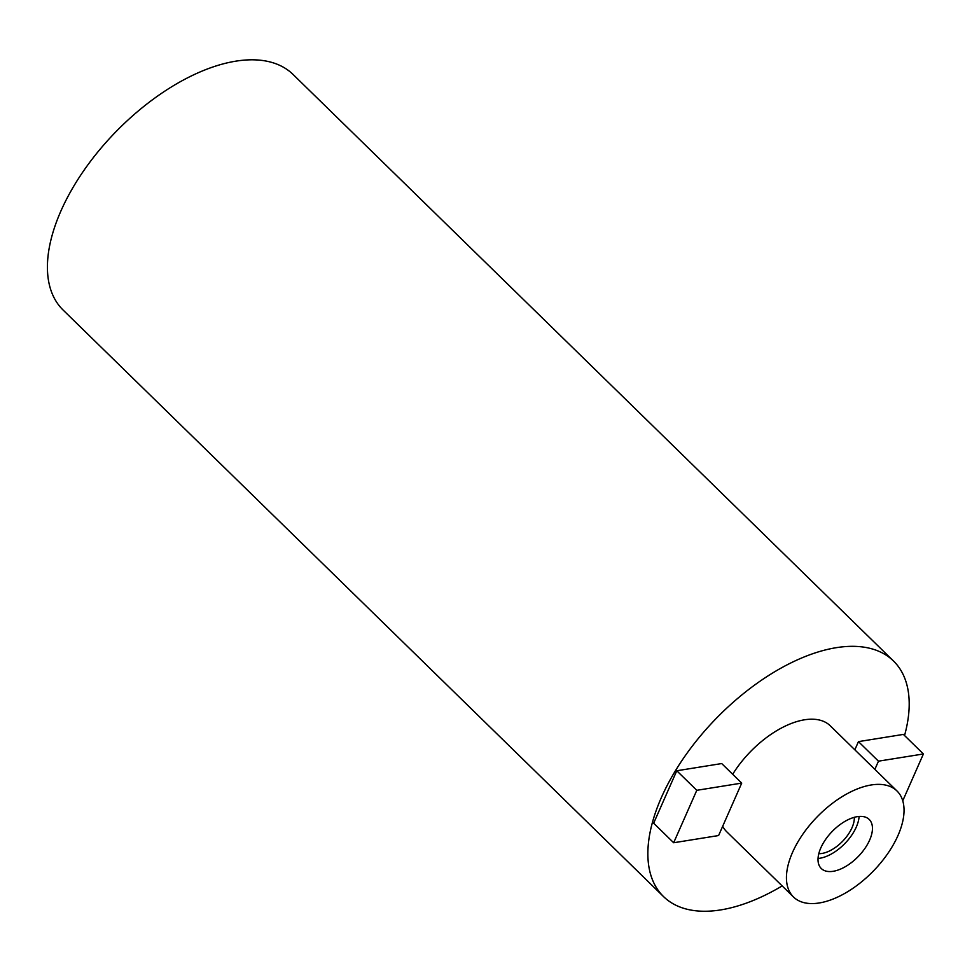 <?xml version="1.0" encoding="UTF-8"?>
<svg xmlns="http://www.w3.org/2000/svg" width="972" height="972" viewBox="0 0 972 972"><rect width="100%" height="100%" fill="white"/><g stroke="black" fill="none" stroke-linecap="round" stroke-linejoin="round"><path stroke-width="1.46" d="M893.547 661.057L293.107 74.492A164.608 86.739 134.3 0 0 235.904 61.151A164.608 86.739 134.3 0 0 84.005 170.294A164.608 86.739 134.3 0 0 63.059 309.995L663.487 896.548A164.608 86.739 -45.7 0 1 716.473 718.187A164.608 86.739 -45.7 0 1 893.547 661.057A164.608 86.739 -45.7 0 1 904.543 735.549M782.168 885.917A164.608 86.739 -45.7 0 1 663.487 896.548M896.998 790.989A74.079 39.038 -45.7 0 1 897.982 835.519A74.079 39.038 -45.7 0 1 846.308 892.515A74.079 39.038 -45.7 0 1 793.468 896.962A74.079 39.038 -45.7 0 1 817.318 816.699A74.079 39.038 -45.7 0 1 896.998 790.989L830.282 725.817A74.079 39.038 134.3 0 0 732.681 774.271M722.694 826.249A74.079 39.038 134.3 0 0 726.752 831.789L793.468 896.962M858.458 741.624L903.389 734.407L923.4 753.968L878.469 761.173L858.458 741.624L854.838 749.813M741.721 783.104L718.6 835.543L673.669 842.748L653.658 823.199L676.779 770.76L696.79 790.309L741.721 783.104L721.71 763.555L676.779 770.76M869.648 840.063A34.287 18.067 134.3 0 0 869.199 819.445A34.287 18.067 134.3 0 0 832.311 831.352A34.287 18.067 134.3 0 0 821.267 868.506A34.287 18.067 134.3 0 0 845.725 866.453A34.287 18.067 134.3 0 0 869.648 840.063M859.09 816.444A34.287 18.067 -45.7 0 1 856.308 827.026A34.287 18.067 -45.7 0 1 818.035 858.47M818.801 853.671A28.261 14.896 134.3 0 0 852.007 827.719A28.261 14.896 134.3 0 0 854.303 817.318M878.469 761.173L874.861 769.362M923.4 753.968L902.757 800.782M673.669 842.748L696.79 790.309"/></g></svg>

